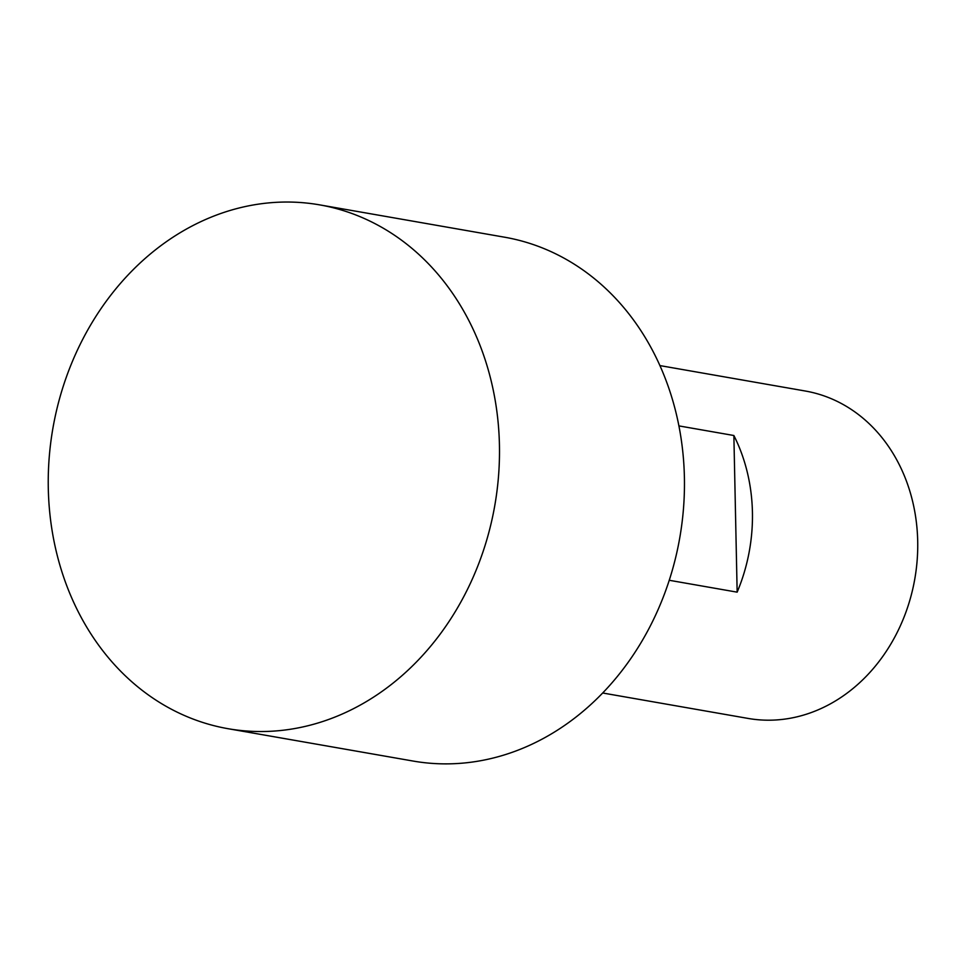 <?xml version="1.0" encoding="UTF-8"?>
<svg xmlns="http://www.w3.org/2000/svg" width="966" height="966" viewBox="0 0 966 966"><rect width="100%" height="100%" fill="white"/><g stroke="black" fill="none" stroke-linecap="round" stroke-linejoin="round"><path stroke-width="1.45" d="M659.935 365.595L805.342 391.025A166.176 140.179 99.9 0 1 917.7 541.093A166.176 140.179 99.9 0 1 748.095 718.426L602.675 692.996M678.917 425.897L733.87 435.509A166.176 140.179 99.9 0 1 752.429 512.197A166.176 140.179 99.9 0 1 737.155 592.158L669.245 580.276M319.674 204.877L504.638 237.213A265.892 224.293 99.9 0 1 684.399 477.325A265.892 224.293 99.9 0 1 413.025 761.039L228.061 728.702A265.892 224.293 -80.1 0 0 279.391 730.634A265.892 224.293 -80.1 0 0 499.434 444.976A265.892 224.293 -80.1 0 0 319.674 204.877A265.892 224.293 -80.1 0 0 268.343 202.932A265.892 224.293 -80.1 0 0 48.3 488.591A265.892 224.293 -80.1 0 0 228.061 728.702M733.87 435.509L737.155 592.158"/></g></svg>
